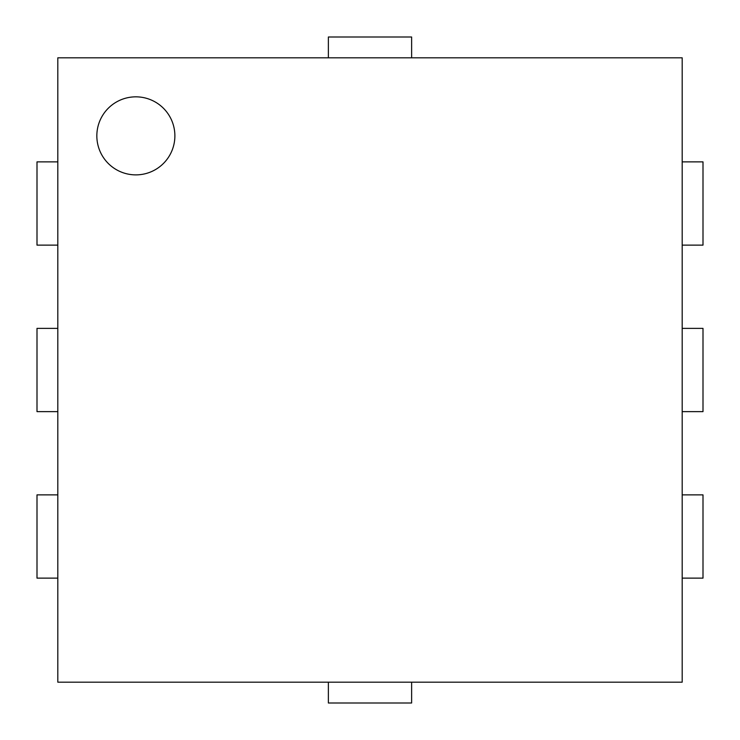 <?xml version="1.0" encoding="UTF-8"?>
<svg xmlns="http://www.w3.org/2000/svg" width="740" height="740" viewBox="0 0 740 740"><rect width="100%" height="100%" fill="white"/><g stroke="black" fill="none" stroke-linecap="round" stroke-linejoin="round"><path stroke-width="1.11" d="M57.812 682.188L57.812 57.812L682.188 57.812L682.188 682.188L57.812 682.188M174.881 135.864A39.026 39.026 0 0 0 116.347 102.065A39.026 39.026 0 0 0 116.347 169.654A39.026 39.026 0 0 0 174.881 135.864M57.812 161.875L37 161.875L37 245.125L57.812 245.125M682.188 161.875L703 161.875L703 245.125L682.188 245.125M57.812 328.375L37 328.375L37 411.625L57.812 411.625M682.188 328.375L703 328.375L703 411.625L682.188 411.625M57.812 494.875L37 494.875L37 578.125L57.812 578.125M682.188 494.875L703 494.875L703 578.125L682.188 578.125M328.375 57.812L328.375 37L411.625 37L411.625 57.812M328.375 682.188L328.375 703L411.625 703L411.625 682.188"/></g></svg>
